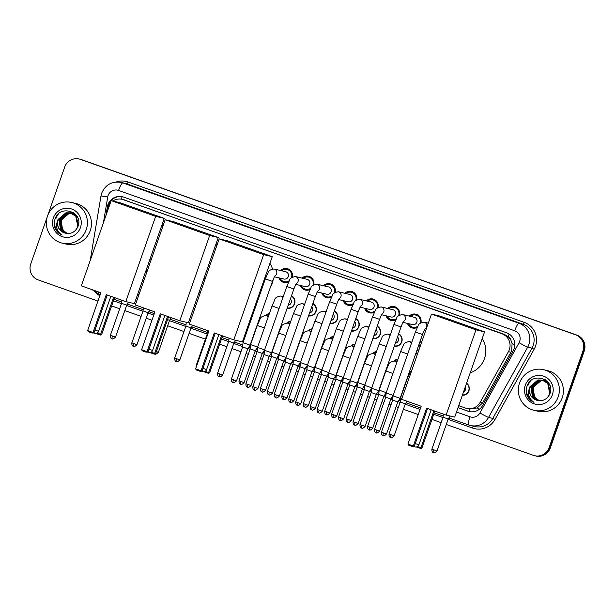 <?xml version="1.0" encoding="UTF-8"?>
<svg xmlns="http://www.w3.org/2000/svg" width="615" height="615" viewBox="0 0 615 615"><rect width="100%" height="100%" fill="white"/><g stroke="black" fill="none" stroke-linecap="round" stroke-linejoin="round"><path stroke-width="0.92" d="M143.756 280.909A6.68 6.565 103.3 0 1 142.211 281.347M251.458 318.608A6.68 6.565 103.3 0 1 250.413 319.054M466.593 383.199A6.68 6.565 103.3 0 1 462.349 395.299M291.495 295.807A6.68 6.565 103.3 0 1 287.128 308.276M312.927 303.403A6.68 6.565 103.3 0 1 308.561 315.872M334.36 310.99A6.68 6.565 103.3 0 1 329.986 323.467M355.785 318.585A6.68 6.565 103.3 0 1 351.419 331.055M377.218 326.181A6.68 6.565 103.3 0 1 372.851 338.65M398.651 333.768A6.68 6.565 103.3 0 1 394.284 346.245M417.524 353.925A6.68 6.565 103.3 0 1 415.717 353.833M286.475 282.577A7.103 6.98 103.3 0 1 285.814 282.054M288.712 281.855A7.103 6.98 103.3 0 1 278.903 277.849M307.907 290.172A7.103 6.98 103.3 0 1 307.246 289.65M310.137 289.45A7.103 6.98 103.3 0 1 300.335 285.437M329.34 297.768A7.103 6.98 103.3 0 1 328.679 297.237M331.57 297.037A7.103 6.98 103.3 0 1 321.76 293.032M350.773 305.355A7.103 6.98 103.3 0 1 350.104 304.832M353.002 304.633A7.103 6.98 103.3 0 1 343.193 300.627M372.198 312.95A7.103 6.98 103.3 0 1 371.537 312.428M374.435 312.228A7.103 6.98 103.3 0 1 364.626 308.215M393.631 320.546A7.103 6.98 103.3 0 1 392.97 320.015M395.868 319.815A7.103 6.98 103.3 0 1 386.059 315.81M415.063 328.133A7.103 6.98 103.3 0 1 414.402 327.611M417.293 327.411A7.103 6.98 103.3 0 1 407.491 323.405M458.721 405.677L465.355 408.029A12.523 12.308 -76.7 0 0 466.616 408.398L469.576 409.075L477.232 407.937L482.637 402.887L510.88 352.234L511.757 350.235L512.087 343.524L510.934 340.272A4.174 4.105 -76.7 0 0 508.213 336.605A12.523 2.291 -70.5 0 1 509.166 334.045M466.616 408.398A12.523 12.308 -76.7 0 0 480.207 402.31L508.451 351.657A12.523 12.308 -76.7 0 0 501.878 333.737L123.561 199.706A12.523 12.308 -76.7 0 0 112.837 200.997M508.213 336.605L508.013 336.528A12.523 12.308 103.3 0 1 510.934 340.272M508.013 336.528L504.123 334.268L122.3 199.337M138.413 292.194L139.651 292.632M246.415 330.463L247.207 330.739M110.254 203.234A12.523 12.308 -76.7 0 0 107.271 209.523L106.564 213.766M394 360.982A6.68 6.565 103.3 0 1 397.936 359.214M372.567 353.387A6.68 6.565 103.3 0 1 376.503 351.619M351.142 345.799A6.68 6.565 103.3 0 1 355.07 344.023M329.709 338.204A6.68 6.565 103.3 0 1 333.645 336.436M308.276 330.609A6.68 6.565 103.3 0 1 312.212 328.841M286.844 323.021A6.68 6.565 103.3 0 1 290.78 321.245M265.411 315.426A6.68 6.565 103.3 0 1 269.347 313.658M253.934 309.007A6.68 6.565 103.3 0 1 254.464 310.022M146.116 270.193A6.68 6.565 103.3 0 1 147.047 271.507M420.083 341.363A6.68 6.565 103.3 0 1 421.552 342.432M409.213 316.087A7.103 6.98 103.3 0 1 420.944 322.614M387.788 308.499A7.103 6.98 103.3 0 1 399.512 315.018M366.356 300.904A7.103 6.98 103.3 0 1 378.079 307.431M344.923 293.309A7.103 6.98 103.3 0 1 356.646 299.836M323.49 285.721A7.103 6.98 103.3 0 1 335.213 292.24M302.065 278.126A7.103 6.98 103.3 0 1 313.788 284.653M280.632 270.531A7.103 6.98 103.3 0 1 292.356 277.058M288.696 269.87A7.103 6.98 103.3 0 1 289.527 269.693M310.129 277.457A7.103 6.98 103.3 0 1 310.952 277.288M331.554 285.053A7.103 6.98 103.3 0 1 332.384 284.876M352.987 292.648A7.103 6.98 103.3 0 1 353.817 292.471M374.42 300.235A7.103 6.98 103.3 0 1 375.25 300.066M395.852 307.831A7.103 6.98 103.3 0 1 396.683 307.654M417.285 315.426A7.103 6.98 103.3 0 1 418.108 315.249M47.87 215.089L64.683 167.08A12.523 12.308 103.3 0 1 79.174 159.008L79.773 159.147A12.523 12.308 103.3 0 1 81.026 159.516L576.186 334.944A12.523 12.308 103.3 0 1 583.65 350.873L549.718 447.774A12.523 12.308 103.3 0 1 535.227 455.853A12.523 12.308 103.3 0 0 549.718 447.774L583.65 350.873A12.523 12.308 103.3 0 0 576.186 334.944L81.026 159.516A12.523 12.308 103.3 0 0 79.773 159.147L80.365 159.293A12.523 12.308 103.3 0 1 81.626 159.662L576.785 335.083A12.523 12.308 103.3 0 1 584.25 351.019L550.317 447.92A12.523 12.308 103.3 0 1 535.826 455.992L534.635 455.707A12.523 12.308 103.3 0 1 533.374 455.338L446.267 424.481M458.021 407.668L467.815 411.143A12.523 12.308 -76.7 0 0 482.667 405.423L513.179 350.704A12.523 12.308 -76.7 0 0 506.606 332.784L123.638 197.1A12.523 12.308 -76.7 0 0 107.348 206.924L105.88 215.711M79.174 159.008A12.523 12.308 103.3 0 1 80.427 159.377L575.586 334.806A12.523 12.308 103.3 0 1 583.051 350.735L549.118 447.635A12.523 12.308 103.3 0 1 534.635 455.707M97.946 301.073L38.215 279.917A12.523 12.308 103.3 0 1 30.75 263.981L47.263 216.826M441.155 422.666L431.953 419.407M418.254 414.556L403.409 409.298M398.289 407.484L396.091 406.707M390.979 404.893L389.034 404.201M383.921 402.387L381.977 401.703M376.864 399.888L374.666 399.112M369.546 397.298L367.601 396.613M362.489 394.799L360.544 394.107M355.432 392.293L353.233 391.517M348.113 389.702L346.176 389.018M341.056 387.204L339.111 386.52M333.999 384.706L331.8 383.929M326.688 382.115L324.743 381.423M319.623 379.609L317.686 378.925M312.566 377.11L310.367 376.334M305.255 374.52L303.31 373.835M298.198 372.021L296.253 371.329M291.133 369.515L288.935 368.739M283.822 366.924L281.878 366.24M276.765 364.426L274.82 363.742M269.708 361.928L267.51 361.151M262.39 359.337L260.445 358.645M255.333 356.831L253.388 356.147M248.275 354.332L246.077 353.556M240.957 351.742L231.955 348.551M226.843 346.737L219.647 344.192M205.41 339.149L189.097 333.368M183.985 331.554L167.664 325.773M151.951 320.207L146.232 318.186M141.119 316.371L124.807 310.59M119.687 308.776L111.646 305.924M56.58 217.087A16.697 16.413 103.3 0 1 58.31 214.089M528.531 384.29A16.697 16.413 103.3 0 1 530.261 381.292M137.714 294.193L138.952 294.631M245.723 332.454L246.515 332.738M107.956 207.04A12.523 12.308 103.3 0 1 122.677 196.808M469.376 411.573A12.523 12.308 103.3 0 1 468.415 411.281L458.044 407.607M246.53 332.669L245.739 332.392M138.975 294.562L137.737 294.124M519.498 383.153A20.872 20.518 103.3 0 1 543.645 369.692A20.872 20.518 103.3 0 1 558.182 396.86A20.872 20.518 103.3 0 1 534.035 410.32A20.872 20.518 103.3 0 1 519.498 383.153M543.645 369.692L547.681 370.645A20.872 20.518 103.3 0 1 562.218 397.813A20.872 20.518 103.3 0 1 538.071 411.274L534.035 410.32M526.894 395.038C528.293 398.451 530.653 400.888 533.989 402.348C528.739 398.635 527.301 393.7 529.669 387.558A10.44 10.255 103.3 0 0 536.834 400.25C542.784 401.595 547.119 399.458 549.856 393.838C555.952 379.278 531.913 371.153 527.17 385.836C525.994 388.888 525.902 391.955 526.894 395.038M552.378 394.807A14.614 14.36 103.3 0 1 534.012 403.794A14.614 14.36 103.3 0 1 525.302 385.213A14.614 14.36 103.3 0 1 543.668 376.219A14.614 14.36 103.3 0 1 552.378 394.807M549.833 385.29L548.688 383.668L543.168 380.308L539.094 380.262L531.114 387.043L532.805 397.244L538.01 400.534M542.691 380.208L538.855 380.208L530.876 386.981L532.567 397.19L537.894 400.503L539.593 400.749M547.611 397.405L549.749 393.723L547.734 383.445L542.222 380.085L537.91 379.978L529.93 386.758L529.669 387.558M543.645 380.431L540.047 380.485L532.067 387.266L533.751 397.467L538.494 400.626M543.16 380.354L539.809 380.431L531.829 387.212L533.52 397.413L538.371 400.603M543.737 380.562L540.992 380.708L533.013 387.488L534.704 397.69L538.978 400.696M543.622 380.516L540.754 380.654L532.774 387.435L534.466 397.636L538.855 400.68M539.424 400.742A10.44 10.255 103.3 0 1 533.144 392.493L535.419 397.859L539.34 400.734M550.433 391.87L547.973 383.499L542.222 380.085M542.338 380.108L538.148 380.039L530.168 386.812C528.539 393.331 530.768 397.813 536.834 400.25M549.387 384.306L543.168 380.308M548.096 382.307L543.399 380.408M548.342 382.63L544.121 380.531M547.465 381.577L544.344 380.631M544.59 380.654L543.86 380.577M547.581 381.707L545.067 380.754M533.144 392.493L533.466 387.565L536.511 382.714M537.817 381.677L540.147 380.47M540.585 380.316L545.397 379.839M526.263 392.047L529.169 398.766L533.989 402.348M47.547 215.95A20.872 20.518 103.3 0 1 71.694 202.489A20.872 20.518 103.3 0 1 86.238 229.656A20.872 20.518 103.3 0 1 62.092 243.117A20.872 20.518 103.3 0 1 47.547 215.95M71.694 202.489L75.73 203.442A20.872 20.518 103.3 0 1 90.267 230.61A20.872 20.518 103.3 0 1 66.128 244.07L62.092 243.117M54.95 227.834C56.342 231.248 58.702 233.685 62.038 235.145C56.788 231.432 55.35 226.497 57.725 220.355A10.44 10.255 103.3 0 0 64.883 233.047C70.833 234.392 75.176 232.255 77.913 226.635C84.001 212.075 59.963 203.949 55.227 218.632C54.043 221.684 53.951 224.752 54.95 227.834M80.434 227.596A14.614 14.36 103.3 0 1 62.061 236.591A14.614 14.36 103.3 0 1 53.351 218.002A14.614 14.36 103.3 0 1 71.724 209.015A14.614 14.36 103.3 0 1 80.434 227.596M77.882 218.087L76.737 216.465L71.225 213.105L67.15 213.059L59.163 219.839L60.854 230.041L66.066 233.331M70.748 212.998L66.912 213.005L58.932 219.778L60.616 229.987L65.943 233.3L67.65 233.546M75.66 230.202L77.798 226.52L75.791 216.242L70.271 212.875L65.959 212.775L57.979 219.555L57.725 220.355M71.694 213.228L68.096 213.282L60.116 220.062L61.808 230.264L66.543 233.423M71.209 213.144L67.858 213.228L59.878 220.001L61.569 230.21L66.42 233.4M71.786 213.359L69.041 213.505L61.062 220.285L62.753 230.487L67.027 233.492M71.671 213.313L68.811 213.451L60.824 220.232L62.515 230.433L66.904 233.477M67.473 233.539A10.44 10.255 103.3 0 1 61.193 225.29L63.468 230.656L67.396 233.531M78.482 224.66L76.029 216.296L70.271 212.875M70.394 212.905L66.197 212.836L58.217 219.609C56.595 226.128 58.817 230.61 64.883 233.047M77.436 217.103L71.225 213.105M76.145 215.104L71.448 213.205M76.398 215.419L72.17 213.328M75.514 214.374L72.401 213.428M72.639 213.451L71.909 213.374M75.63 214.497L73.124 213.551M61.193 225.29L61.515 220.362L64.567 215.511M65.874 214.474L68.196 213.267M69.572 212.852L73.446 212.629M54.32 224.844L57.226 231.563L62.038 235.145M482.221 338.558A22.963 22.57 103.3 0 1 484.474 358.614A22.963 22.57 103.3 0 1 470.221 372.821M421.167 406.246L407.922 444.061L413.341 445.975L426.579 408.16L446.113 415.087L475.972 329.84L431.484 314.081L401.633 399.327L421.167 406.246M407.922 444.061L408.568 445.16L412.442 446.528L413.341 445.975L414.341 446.213L427.548 408.506M431.484 314.081L440.079 316.11L484.559 331.877L454.708 417.116L446.113 415.087M484.559 331.877L475.972 329.84M412.442 446.528L414.341 446.213M434.859 411.097L421.936 448.012L420.737 448.489L416.232 446.974M433.898 410.751L420.929 447.774L421.936 448.012M417.462 446.544L420.929 447.774L420.03 448.32M269.924 263.343A22.963 22.57 103.3 0 1 272.483 268.909M273.183 279.471A22.963 22.57 103.3 0 1 272.176 283.4A22.963 22.57 103.3 0 1 270.369 287.343M258.946 297.23A22.963 22.57 103.3 0 1 257.923 297.606M208.869 331.031L195.624 368.846L201.036 370.768L214.281 332.946L233.815 339.872L263.666 254.625L219.178 238.866L189.328 324.113L208.869 331.031M195.624 368.846L196.27 369.946L200.136 371.314L201.036 370.768L202.043 370.999L215.25 333.292M219.178 238.866L227.773 240.896L272.261 256.663L242.41 341.902L233.815 339.872M272.261 256.663L263.666 254.625M200.136 371.314L202.043 370.999M222.561 335.882L209.63 372.798L208.431 373.274L203.934 371.76M221.592 335.536L208.631 372.559L209.63 372.798M205.156 371.329L208.631 372.559L207.732 373.105M215.919 244.209A22.963 22.57 103.3 0 1 216.788 245.7M205.525 277.857A22.963 22.57 103.3 0 1 203.919 278.472M154.865 311.897L141.619 349.712L147.039 351.634L160.277 313.819L179.811 320.738L209.669 235.499L165.181 219.732L135.331 304.979L154.865 311.897M141.619 349.712L142.265 350.811L146.139 352.18L147.039 351.634L148.038 351.872L161.245 314.157M165.181 219.732L173.776 221.769L218.256 237.528L188.405 322.767L179.811 320.738M218.256 237.528L209.669 235.499M146.139 352.18L148.038 351.872M168.556 316.748L155.633 353.663L154.434 354.14L149.929 352.633M167.595 316.41L154.626 353.425L155.633 353.663M151.159 352.195L154.626 353.425L153.727 353.979M161.914 225.075A22.963 22.57 103.3 0 1 162.783 226.566M151.521 258.723A22.963 22.57 103.3 0 1 149.914 259.338M100.86 292.763L87.614 330.578L93.034 332.5L106.272 294.685L125.814 301.604L155.664 216.365L111.177 200.605L81.326 285.844L100.86 292.763M87.614 330.578L88.268 331.677L92.135 333.046L93.034 332.5L94.034 332.738L107.241 295.023M111.177 200.605L119.771 202.635L164.259 218.394L134.408 303.641L125.814 301.604M164.259 218.394L155.664 216.365M92.135 333.046L94.034 332.738M114.551 297.614L101.629 334.529L100.429 335.014L95.925 333.499M113.591 297.276L100.622 334.291L101.629 334.529M97.155 333.061L100.622 334.291L99.722 334.844M397.736 401.887L400.134 398.32L393.046 395.837L415.379 332.062L418.1 325.889C418.238 324.067 420.222 322.814 424.043 322.122A3.759 3.69 -76.7 0 1 424.973 329.04M386.543 433.975C382.745 437.765 382.968 434.705 383.076 435.635A2.714 0.5 -70.5 0 1 383.076 435.635A2.714 0.5 -70.5 0 1 383.499 432.968L386.543 433.975L397.774 401.91L392.647 400.119L393.046 395.837M420.045 323.282A6.265 6.158 -76.7 0 0 410.343 316.356M403.01 322.345L412.511 324.589A3.759 3.69 -76.7 0 0 416.855 322.168A3.759 3.69 -76.7 0 0 414.241 317.279L402.61 314.526A3.759 3.69 -76.7 0 1 403.54 321.453M376.303 394.3L378.702 390.725L371.614 388.242L393.946 324.466L396.667 318.293C396.813 316.471 398.789 315.218 402.61 314.526M365.11 426.387C361.312 430.169 361.543 427.11 361.643 428.048A2.714 0.5 -70.5 0 1 361.643 428.048A2.714 0.5 -70.5 0 1 362.066 425.372L365.11 426.387L376.342 394.323L371.222 392.524L371.614 388.242M408.614 323.667A6.265 6.158 -76.7 0 0 417.962 326.127M398.612 315.687A6.265 6.158 -76.7 0 0 388.911 308.761M381.577 314.749L391.079 316.994A3.759 3.69 -76.7 0 0 395.422 314.572A3.759 3.69 -76.7 0 0 392.808 309.683L381.177 306.939A3.759 3.69 -76.7 0 1 382.115 313.858M343.677 418.792C339.88 422.574 340.11 419.515 340.21 420.452A2.714 0.5 -70.5 0 1 340.21 420.452A2.714 0.5 -70.5 0 1 340.633 417.777L343.677 418.792L354.863 386.72L357.277 383.13L350.181 380.647L372.513 316.871L375.235 310.698C375.381 308.884 377.364 307.623 381.177 306.939M354.863 386.72L349.789 384.936L350.181 380.647M387.181 316.079A6.265 6.158 -76.7 0 0 396.537 318.532M377.18 308.092A6.265 6.158 -76.7 0 0 367.478 301.173M360.152 307.162L369.646 309.407A3.759 3.69 -76.7 0 0 373.997 306.985A3.759 3.69 -76.7 0 0 371.375 302.096L359.752 299.344A3.759 3.69 -76.7 0 1 360.682 306.262M322.252 411.197C318.455 414.987 318.678 411.927 318.785 412.857A2.714 0.5 -70.5 0 1 318.785 412.857A2.714 0.5 -70.5 0 1 319.2 410.19L322.252 411.197L333.43 379.124L335.844 375.542L328.748 373.059L351.088 309.284L353.802 303.11C353.948 301.289 355.931 300.035 359.752 299.344M333.43 379.124L328.356 377.341L328.748 373.059M365.756 308.484A6.265 6.158 -76.7 0 0 375.104 310.936M355.754 300.504A6.265 6.158 -76.7 0 0 355.778 300.42A6.265 6.158 -76.7 0 0 346.053 293.578M338.719 299.567L348.213 301.811A3.759 3.69 -76.7 0 0 352.564 299.39A3.759 3.69 -76.7 0 0 349.943 294.5L338.319 291.748A3.759 3.69 -76.7 0 1 339.249 298.675M300.82 403.609C297.022 407.391 297.245 404.332 297.353 405.27A2.714 0.5 -70.5 0 1 297.353 405.27A2.714 0.5 -70.5 0 1 297.775 402.594L300.82 403.609L311.997 371.537L314.411 367.947L307.323 365.464L329.655 301.688L332.377 295.515C332.515 293.693 334.499 292.44 338.319 291.748M311.997 371.537L306.923 369.746L307.323 365.464M344.323 300.889A6.265 6.158 -76.7 0 0 353.671 303.349M334.322 292.909A6.265 6.158 -76.7 0 0 324.62 285.983M317.286 291.971L326.788 294.216A3.759 3.69 -76.7 0 0 331.131 291.794A3.759 3.69 -76.7 0 0 328.518 286.905L316.886 284.161A3.759 3.69 -76.7 0 1 317.817 291.079M275.927 397.674A2.714 0.5 -70.5 0 1 275.92 397.674A2.714 0.5 -70.5 0 1 276.343 394.999L279.387 396.014L290.572 363.942L292.978 360.352L285.89 357.868L308.223 294.093L310.944 287.92C311.082 286.106 313.066 284.845 316.886 284.161M290.572 363.942L285.491 362.158L285.89 357.868M322.89 293.301A6.265 6.158 -76.7 0 0 332.238 295.754M312.889 285.314A6.265 6.158 -76.7 0 0 303.187 278.395M295.853 284.384L305.355 286.628A3.759 3.69 -76.7 0 0 309.699 284.207A3.759 3.69 -76.7 0 0 307.085 279.318L295.454 276.565A3.759 3.69 -76.7 0 1 296.384 283.484M269.147 356.331L271.546 352.764L264.458 350.281L286.79 286.505L289.511 280.332C289.657 278.51 291.633 277.257 295.454 276.565M254.502 390.087A2.714 0.5 -70.5 0 1 254.487 390.079A2.714 0.5 -70.5 0 1 254.91 387.412L257.954 388.419L269.186 356.354L264.066 354.563L264.458 350.281M301.458 285.706A6.265 6.158 -76.7 0 0 310.806 288.158M291.456 277.726A6.265 6.158 -76.7 0 0 281.755 270.8M274.428 276.788L283.922 279.033A3.759 3.69 -76.7 0 0 288.266 276.612A3.759 3.69 -76.7 0 0 285.652 271.722L274.021 268.97A3.759 3.69 -76.7 0 1 274.959 275.897M247.722 348.743L250.121 345.169L243.025 342.686L265.357 278.91L268.079 272.737C268.225 270.915 270.208 269.662 274.021 268.97M233.07 382.492A2.714 0.5 -70.5 0 1 233.062 382.492A2.714 0.5 -70.5 0 1 233.477 379.816L236.529 380.823L247.753 348.767L242.633 346.968L243.025 342.686M280.025 278.111A6.265 6.158 -76.7 0 0 289.381 280.571M421.429 342.786A6.265 6.158 -76.7 0 0 419.953 341.725M419.953 347.014A3.759 3.69 -76.7 0 0 418.969 344.538M393.193 395.422L386.128 392.939L400.626 351.534L403.34 345.361C403.486 343.539 405.47 342.286 409.29 341.594A3.759 3.69 -76.7 0 1 411.497 343.147M390.817 398.989L385.728 397.221L386.128 392.939M417.554 353.848L415.848 353.44A6.265 6.158 -76.7 0 0 417.662 353.548M416.77 350.819A3.759 3.69 -76.7 0 0 419.076 349.505M396.352 346.307L394.423 345.853A6.265 6.158 -76.7 0 0 398.528 334.13M395.337 343.224A3.759 3.69 -76.7 0 0 397.536 336.943M371.76 387.827L364.695 385.344L379.194 343.946L381.915 337.766C382.053 335.951 384.037 334.691 387.857 334.007A3.759 3.69 -76.7 0 1 390.064 335.552M369.384 391.401L364.303 389.626L364.695 385.344M374.919 338.711L372.99 338.258A6.265 6.158 -76.7 0 0 377.095 326.542M373.912 335.629A3.759 3.69 -76.7 0 0 376.111 329.348M350.327 380.231L343.262 377.748L357.761 336.351L360.482 330.178C360.628 328.356 362.604 327.103 366.425 326.411A3.759 3.69 -76.7 0 1 368.631 327.956M347.952 383.806L342.87 382.038L343.262 377.748M353.494 331.124L351.557 330.662A6.265 6.158 -76.7 0 0 355.662 318.947M352.48 328.041A3.759 3.69 -76.7 0 0 354.678 321.76M328.894 372.644L321.829 370.161L336.328 328.756L339.05 322.583C339.196 320.761 341.171 319.508 344.992 318.816A3.759 3.69 -76.7 0 1 347.206 320.369M326.527 376.211L321.437 374.443L321.829 370.161M332.062 323.528L330.124 323.075A6.265 6.158 -76.7 0 0 334.229 311.351M331.047 320.446A3.759 3.69 -76.7 0 0 333.245 314.165M307.469 365.049L300.397 362.566L314.895 321.168L317.617 314.988C317.763 313.173 319.746 311.913 323.559 311.228A3.759 3.69 -76.7 0 1 325.773 312.774M305.094 368.623L300.005 366.848L300.397 362.566M310.629 315.933L308.699 315.48A6.265 6.158 -76.7 0 0 312.797 303.764M309.614 312.851A3.759 3.69 -76.7 0 0 311.813 306.57M286.036 357.453L278.972 354.97L293.47 313.573L296.192 307.4C296.33 305.578 298.313 304.325 302.134 303.633A3.759 3.69 -76.7 0 1 304.34 305.178M283.661 361.028L278.572 359.252L267.348 391.317C267.202 395.729 269.67 394.423 269.001 394.776A2.714 0.5 -70.5 0 1 269.424 392.101L267.348 391.317M289.196 308.346L287.267 307.884A6.265 6.158 -76.7 0 0 291.372 296.169M288.181 305.263A3.759 3.69 -76.7 0 0 290.38 298.982M264.604 349.866L257.539 347.383L272.038 305.978L274.759 299.805C274.897 297.983 276.881 296.73 280.701 296.038A3.759 3.69 -76.7 0 1 282.908 297.591M262.228 353.433L257.147 351.665L257.539 347.383M462.488 394.915A6.265 6.158 -76.7 0 0 466.47 383.545M463.556 391.847A3.759 3.69 -76.7 0 0 465.324 386.804M448.151 418.992L443.061 417.216L443.354 414.103M401.987 398.297L400.596 397.751L407.299 378.602L410.021 372.429L411.958 369.83M405.285 403.801L400.204 402.033L400.596 397.751M397.767 359.706A6.265 6.158 -76.7 0 0 394.676 361.105A3.759 3.69 -76.7 0 0 394.53 361.074L397.075 361.674M386.228 392.639L379.163 390.156L385.866 371.014L388.588 364.841C388.734 363.019 390.717 361.766 394.53 361.074M383.852 396.214L378.771 394.438L379.163 390.156M376.334 352.111A6.265 6.158 -76.7 0 0 373.243 353.51M364.795 385.044L357.73 382.561L364.434 363.419L367.155 357.246C367.301 355.424 369.284 354.171 373.105 353.479A3.759 3.69 -76.7 0 1 375.311 355.024M362.427 388.618L357.338 386.843L357.73 382.561M354.901 344.515A6.265 6.158 -76.7 0 0 351.811 345.922A3.759 3.69 -76.7 0 0 351.672 345.884L354.209 346.483M343.37 377.456L336.305 374.973L343.009 355.824L345.73 349.651C345.868 347.829 347.852 346.576 351.672 345.884M340.994 381.023L335.905 379.255L336.305 374.973M333.468 336.928A6.265 6.158 -76.7 0 0 330.378 338.327M321.937 369.861L314.872 367.378L321.576 348.236L324.297 342.063C324.436 340.241 326.419 338.988 330.24 338.296A3.759 3.69 -76.7 0 1 332.446 339.841M319.562 373.436L314.48 371.66L314.872 367.378M312.036 329.332A6.265 6.158 -76.7 0 0 308.945 330.732M300.504 362.266L293.44 359.783L300.143 340.641L302.864 334.468C303.011 332.646 304.986 331.393 308.807 330.701A3.759 3.69 -76.7 0 1 311.021 332.246M298.129 365.84L293.048 364.065L293.44 359.783M290.611 321.737A6.265 6.158 -76.7 0 0 287.52 323.144M279.072 354.678L272.007 352.195L278.71 333.046L281.432 326.873C281.578 325.051 283.561 323.798 287.374 323.106A3.759 3.69 -76.7 0 1 289.588 324.659M276.704 358.245L271.615 356.477L272.007 352.195M269.178 314.15A6.265 6.158 -76.7 0 0 266.087 315.549M257.639 347.083L250.574 344.6L257.285 325.458L259.999 319.277C260.145 317.463 262.128 316.21 265.949 315.518A3.759 3.69 -76.7 0 1 268.155 317.063M255.271 350.658L250.182 348.882L250.574 344.6M254.326 310.429A6.265 6.158 -76.7 0 0 253.803 309.376M233.838 343.062L228.749 341.287L229.041 338.181M250.551 318.655A6.265 6.158 -76.7 0 0 251.612 318.17M207.855 333.922L207.324 333.699L207.609 330.586M189.689 323.09L188.451 322.652M190.973 327.88L185.891 326.104L186.245 322.26M169.548 320.284L167.541 319.646M148.115 312.689L143.026 310.921L143.318 307.808M146.916 271.892A6.265 6.158 -76.7 0 0 145.993 270.546M126.682 305.101L121.593 303.326L121.885 300.212M142.349 280.963A6.265 6.158 -76.7 0 0 143.902 280.494M510.88 352.234L508.451 351.657M110.085 201.843L110.708 201.935M468.83 411.42A12.523 2.291 -70.5 0 1 469.576 409.075M477.232 407.937A12.523 0.638 29.1 0 0 479.477 409.175M512.087 343.524A12.523 0.638 29.1 0 0 514.778 345.007M121.27 199.137A12.523 2.291 -70.5 0 1 122.185 196.715M504.123 334.268L501.878 333.737M482.637 402.887L480.207 402.31M125.806 200.236L123.561 199.706M81.626 159.662L80.427 159.377M576.785 335.083L575.586 334.806M584.25 351.019L583.051 350.735M550.317 447.92L549.118 447.635M456.499 412.004L470.014 416.786A8.349 8.21 -76.7 0 0 479.915 412.98L519.083 342.724A8.349 8.21 -76.7 0 0 514.701 330.778L118.572 190.442A8.349 8.21 -76.7 0 0 107.717 196.985L103.42 222.745M118.572 190.442A8.349 1.53 109.5 0 1 122.831 182.916L518.952 323.259A16.697 16.413 103.3 0 1 527.716 347.144L531.975 348.151A16.697 16.413 -76.7 0 0 523.211 324.266L127.09 183.923A16.697 16.413 -76.7 0 0 125.414 183.431L121.155 182.424A16.697 16.413 103.3 0 1 122.831 182.916L127.09 183.923L128.151 182.04L524.28 322.383L523.211 324.266L518.952 323.259A8.349 1.53 109.5 0 0 514.701 330.778M121.155 182.424C111.961 181.041 105.472 184.623 101.69 193.172L100.975 195.962L107.717 196.985M524.28 322.383A18.788 18.465 103.3 0 1 534.135 349.259L494.967 419.515A18.788 18.465 103.3 0 1 472.697 428.086L448.066 419.361M442.946 417.547L433.744 414.287M420.045 409.436L405.2 404.17M400.088 402.364L397.966 401.61M392.685 399.742L390.825 399.081M385.713 397.267L383.768 396.583M378.656 394.769L376.541 394.023M371.252 392.147L369.4 391.486M364.28 389.679L362.335 388.988M357.223 387.173L355.109 386.428M349.82 384.552L347.967 383.898M342.847 382.084L340.91 381.392M335.79 379.586L333.676 378.832M328.395 376.964L326.534 376.303M321.422 374.489L319.477 373.805M314.357 371.99L312.243 371.245M306.962 369.369L305.101 368.708M299.989 366.901L298.044 366.209M292.932 364.395L290.81 363.65M285.529 361.774L283.676 361.12M278.557 359.306L276.612 358.614M271.499 356.808L269.385 356.054M264.096 354.186L262.244 353.525M257.124 351.711L255.187 351.027M250.067 349.212L247.953 348.467M242.664 346.591L233.754 343.431M228.634 341.617L221.446 339.073M207.209 334.03L190.888 328.249M185.776 326.434L169.456 320.653M153.742 315.088L148.031 313.058M142.911 311.252L126.598 305.471M121.478 303.656L113.437 300.804M99.822 295.73A18.788 18.465 103.3 0 1 95.456 292.402M116.012 182.04A18.788 18.465 103.3 0 1 128.151 182.04M519.083 342.724A8.349 0.423 29.1 0 0 527.716 347.144L488.548 417.401L492.807 418.408L531.975 348.151L534.135 349.259M479.915 412.98A8.349 0.423 29.1 0 0 488.548 417.401A16.697 16.413 103.3 0 1 468.753 425.019A8.349 1.53 109.5 0 1 468.722 425.011L448.865 417.977L468.722 425.011L474.688 426.518A16.697 16.413 -76.7 0 0 492.807 418.408L494.967 419.515M443.177 415.963L434.259 412.803L443.177 415.963M420.568 407.953L406 402.787L420.568 407.953M400.319 400.772L398.858 400.257L400.319 400.78M392.831 398.128L391.701 397.721L392.831 398.128M385.874 395.66L384.575 395.199L385.874 395.66M378.886 393.185L377.425 392.67L378.886 393.185M371.406 390.533L370.268 390.133L371.399 390.533M364.441 388.065L363.142 387.604L364.441 388.065M357.453 385.59L356 385.075L357.453 385.59M349.973 382.937L348.836 382.538L349.973 382.937M343.009 380.47L341.709 380.009M336.021 377.994L334.568 377.479L336.021 378.002M328.541 375.35L327.411 374.942L328.541 375.35M321.584 372.882L320.277 372.421L321.584 372.882M314.596 370.407L313.135 369.892L314.596 370.407M307.108 367.755L305.978 367.355L307.108 367.755M300.151 365.287L298.852 364.826L300.151 365.287M293.163 362.812L291.702 362.296L293.163 362.812M285.675 360.159L284.545 359.76L285.675 360.159M278.718 357.692L277.419 357.23L278.718 357.699M271.73 355.216L270.269 354.701L271.73 355.224M264.25 352.572L263.112 352.164L264.25 352.572M257.285 350.104L255.986 349.643L257.285 350.104M250.297 347.629L248.844 347.114L250.297 347.629M242.817 344.977L234.553 342.048L242.817 344.977M228.865 340.034L221.961 337.589L228.865 340.034M207.439 332.438L191.696 326.865L207.439 332.446M186.007 324.851L170.263 319.27L186.007 324.851M154.265 313.604L148.83 311.674L154.265 313.604M143.141 309.66L127.397 304.087L143.141 309.668M121.709 302.073L113.96 299.321L121.709 302.073M100.26 294.47L98.546 293.862A8.349 1.53 109.5 0 1 98.515 293.855L100.26 294.47M136.199 298.521L137.437 298.959M244.201 336.789L244.993 337.066M473.089 426.141L472.697 428.086M98.223 291.833A8.349 1.53 109.5 0 0 98.515 293.855L92.05 289.642M470.014 416.786A8.349 1.53 109.5 0 0 468.722 425.011M468.415 411.281L467.815 411.143M107.94 207.063L107.348 206.924M527.924 385.605A16.697 16.413 103.3 0 1 529.976 381.569M55.98 218.402A16.697 16.413 103.3 0 1 58.033 214.366M415.263 443.569L418.907 444.776A3.336 3.336 0 0 1 413.849 446.413M202.965 368.354L206.609 369.561A3.336 3.336 0 0 1 201.551 371.199M148.961 349.22L152.605 350.427A3.336 3.336 0 0 1 147.546 352.064M94.964 330.094L98.6 331.293A3.336 3.336 0 0 1 93.542 332.93M425.18 328.764C424.927 329.494 425.157 327.695 422.467 334.545L415.379 332.062M383.499 432.968L381.423 432.184L392.647 400.119M403.748 321.168C403.494 321.899 403.724 320.1 401.041 326.949L393.946 324.466M362.066 425.372L359.99 424.588L371.222 392.524M382.315 313.581C382.061 314.303 382.292 312.512 379.609 319.362L372.513 316.871M340.633 417.777L338.558 417.001L349.789 384.936M360.882 305.986C360.628 306.716 360.859 304.917 358.176 311.767L351.088 309.284M319.2 410.19L317.125 409.405L328.356 377.341M339.457 298.39C339.196 299.121 339.426 297.322 336.743 304.171L329.655 301.688M297.775 402.594L295.7 401.81L306.923 369.746M318.024 290.803C317.771 291.525 318.001 289.734 315.311 296.584L308.223 294.093M276.343 394.999L274.267 394.223L285.491 362.158M296.591 283.207C296.338 283.938 296.568 282.139 293.885 288.989L286.79 286.505M254.91 387.412L252.834 386.627L264.066 354.563M275.159 275.612C274.905 276.343 275.136 274.544 272.453 281.393L265.357 278.91M233.477 379.816L231.401 379.032L242.633 346.968M374.504 429.285C374.358 433.69 376.826 432.383 376.157 432.737A2.714 0.5 -70.5 0 1 376.157 432.737C376.049 431.807 375.827 434.866 379.624 431.077L374.504 429.285L385.728 397.221M376.157 432.737A2.714 0.5 -70.5 0 1 376.58 430.07M407.691 354.017L400.626 351.534M353.072 421.69C352.925 426.095 355.393 424.788 354.724 425.142A2.714 0.5 -70.5 0 1 354.724 425.142C354.624 424.212 354.394 427.271 358.191 423.481L353.072 421.69L364.303 389.626M354.724 425.142A2.714 0.5 -70.5 0 1 355.147 422.474M386.258 346.43L379.194 343.946M331.639 414.095C331.493 418.507 333.968 417.201 333.292 417.554A2.714 0.5 -70.5 0 1 333.292 417.554C333.192 416.616 332.961 419.676 336.759 415.894L331.639 414.095L342.87 382.03M333.292 417.554A2.714 0.5 -70.5 0 1 333.714 414.879M364.826 338.834L357.761 336.351M310.206 406.507C310.068 410.912 312.535 409.605 311.867 409.959A2.714 0.5 -70.5 0 1 311.867 409.959C311.759 409.029 311.536 412.088 315.334 408.299L310.206 406.507L321.437 374.443M311.867 409.959A2.714 0.5 -70.5 0 1 312.282 407.284M343.393 331.239L336.328 328.756M288.781 398.912C288.635 403.317 291.103 402.01 290.434 402.364A2.714 0.5 -70.5 0 1 290.434 402.364C290.326 401.434 290.103 404.493 293.901 400.703L288.781 398.912L300.005 366.848M290.434 402.364A2.714 0.5 -70.5 0 1 290.849 399.696M321.96 323.651L314.895 321.168M269.009 394.776A2.714 0.5 -70.5 0 1 269.001 394.776C268.893 393.838 268.67 396.898 272.468 393.116L269.424 392.101M300.535 316.056L293.47 313.573M245.915 383.729C245.769 388.134 248.237 386.827 247.568 387.181A2.714 0.5 -70.5 0 1 247.568 387.181C247.468 386.251 247.238 389.31 251.035 385.52L245.915 383.729L257.147 351.665M247.568 387.181A2.714 0.5 -70.5 0 1 247.991 384.506M279.102 308.461L272.038 305.978M431.876 449.165C431.73 453.57 434.198 452.263 433.529 452.617A2.714 0.5 -70.5 0 1 433.529 452.617C433.429 451.679 433.198 454.746 436.996 450.956L431.876 449.165L443.061 417.216M433.529 452.617A2.714 0.5 -70.5 0 1 433.952 449.942M389.011 433.975C388.872 438.387 391.34 437.08 390.671 437.434A2.714 0.5 -70.5 0 1 390.671 437.434C390.563 436.496 390.341 439.556 394.138 435.774L389.011 433.975L400.204 402.033M390.671 437.434A2.714 0.5 -70.5 0 1 391.086 434.759M408.691 379.155L407.299 378.602M367.586 426.387C367.439 430.792 369.907 429.485 369.238 429.839A2.714 0.5 -70.5 0 1 369.238 429.839C369.131 428.901 368.908 431.968 372.705 428.178L367.586 426.387L378.771 394.438M369.238 429.839A2.714 0.5 -70.5 0 1 369.661 427.164M396.744 362.619A3.759 3.69 -76.7 0 0 394.692 361.113M392.931 373.497L385.866 371.014M346.153 418.792C346.007 423.197 348.474 421.89 347.806 422.244A2.714 0.5 -70.5 0 1 347.806 422.244C347.706 421.313 347.475 424.373 351.273 420.583L346.153 418.792L357.338 386.843M347.806 422.244A2.714 0.5 -70.5 0 1 348.228 419.576M371.506 365.902L364.434 363.419M324.72 411.197C324.574 415.609 327.042 414.295 326.373 414.656A2.714 0.5 -70.5 0 1 326.373 414.656C326.273 413.718 326.042 416.778 329.84 412.996L324.72 411.197L335.905 379.255M326.373 414.656A2.714 0.5 -70.5 0 1 326.796 411.981M353.879 347.437A3.759 3.69 -76.7 0 0 351.826 345.93M350.073 358.307L343.009 355.824M303.287 403.609C303.149 408.014 305.617 406.707 304.948 407.061A2.714 0.5 -70.5 0 1 304.948 407.061C304.84 406.123 304.61 409.19 308.415 405.4L303.287 403.609L314.48 371.66M304.948 407.061A2.714 0.5 -70.5 0 1 305.363 404.386M328.641 350.719L321.576 348.236M281.855 396.014C281.716 400.419 284.184 399.112 283.515 399.466A2.714 0.5 -70.5 0 1 283.515 399.466C283.407 398.535 283.184 401.595 286.982 397.805L281.855 396.014L293.048 364.065M283.515 399.466A2.714 0.5 -70.5 0 1 283.93 396.798M307.208 343.124L300.143 340.641M262.09 391.878A2.714 0.5 -70.5 0 1 262.082 391.878C261.975 390.94 261.752 394 265.549 390.218L260.429 388.419L271.615 356.477M260.429 388.419C260.283 392.831 262.751 391.517 262.082 391.878A2.714 0.5 -70.5 0 1 262.505 389.203M285.775 335.529L278.71 333.046M238.997 380.831C238.851 385.236 241.318 383.929 240.65 384.283A2.714 0.5 -70.5 0 1 240.65 384.283C240.55 383.345 240.319 386.412 244.117 382.622L238.997 380.831L250.182 348.882M240.65 384.283A2.714 0.5 -70.5 0 1 241.072 381.608M264.35 327.941L257.285 325.458M219.232 376.695A2.714 0.5 -70.5 0 1 219.217 376.688C219.117 375.757 218.886 378.817 222.684 375.027L217.564 373.236L228.749 341.287M217.564 373.236C217.418 377.641 219.893 376.334 219.217 376.688A2.714 0.5 -70.5 0 1 219.64 374.02M196.669 365.864L196.131 365.641L207.324 333.699M174.706 358.053C174.56 362.458 177.028 361.151 176.359 361.505A2.714 0.5 -70.5 0 1 176.359 361.505C176.251 360.567 176.028 363.634 179.826 359.844L174.706 358.053L185.891 326.104M176.359 361.505A2.714 0.5 -70.5 0 1 176.774 358.829M196.393 303.948L195.155 303.51M154.926 353.909C154.819 352.979 154.596 356.039 158.393 352.249L156.356 351.596M131.841 342.863C131.695 347.275 134.162 345.961 133.493 346.322A2.714 0.5 -70.5 0 1 133.493 346.322C133.394 345.384 133.163 348.444 136.96 344.661L131.841 342.863L143.026 310.921M133.493 346.322A2.714 0.5 -70.5 0 1 133.916 343.647M112.076 338.727A2.714 0.5 -70.5 0 1 112.061 338.727C111.961 337.789 111.73 340.856 115.528 337.066L110.408 335.275L121.593 303.326M110.408 335.275C110.262 339.68 112.737 338.373 112.061 338.727A2.714 0.5 -70.5 0 1 112.484 336.051M341.709 380.016L343.009 380.477M100.975 195.962L90.221 260.429M431.161 409.782L418.907 444.776M218.863 334.568L206.609 369.561M164.858 315.441L152.605 350.427M110.854 296.307L98.6 331.293M428.309 323.129L424.043 322.122M425.818 330.263L424.442 329.94M422.467 334.545L400.134 398.32M381.423 432.184C381.277 436.589 383.745 435.282 383.076 435.635M415.709 315.049L418.777 315.779M412.826 327.242L415.894 327.964M401.041 326.949L378.702 390.725M359.99 424.588C359.844 428.993 362.312 427.686 361.643 428.048M394.284 307.462L397.344 308.184M391.401 319.646L394.461 320.369M379.609 319.362L357.277 383.13M338.558 417.001C338.411 421.406 340.887 420.099 340.21 420.452M372.851 299.866L375.911 300.589M369.969 312.051L373.028 312.781M358.176 311.767L335.844 375.542M317.125 409.405C316.986 413.81 319.454 412.504 318.785 412.857M351.419 292.271L354.478 293.001M348.536 304.463L351.596 305.186M336.743 304.171L314.411 367.947M295.7 401.81C295.554 406.215 298.021 404.908 297.353 405.27M279.387 396.014C275.589 399.796 275.82 396.737 275.92 397.674C276.589 397.321 274.121 398.628 274.267 394.223M329.986 284.684L333.053 285.406M327.103 296.868L330.17 297.591M315.311 296.584L292.978 360.352M257.954 388.419C254.156 392.209 254.387 389.149 254.487 390.079C255.156 389.726 252.688 391.032 252.834 386.627M308.553 277.088L311.621 277.811M305.678 289.273L308.738 290.003M293.885 288.989L271.553 352.764M236.529 380.823C232.724 384.613 232.954 381.554 233.062 382.492C233.731 382.13 231.263 383.437 231.401 379.032M287.128 269.493L290.188 270.223M284.245 281.685L287.305 282.408M272.453 281.393L250.121 345.169M420.014 341.556L420.668 341.709M411.827 342.194L409.29 341.594M379.624 431.077L390.856 399.012L393.162 395.507M398.582 333.968L399.235 334.122M390.394 334.606L387.857 334.007M358.191 423.481L369.423 391.417L371.729 387.911M377.149 326.373L377.802 326.527M368.969 327.011L366.425 326.411M336.759 415.894L347.99 383.829L350.296 380.324M355.716 318.778L356.369 318.931M347.536 319.416L344.992 318.816M315.334 408.299L326.557 376.234L328.864 372.728M334.291 311.19L334.944 311.344M326.104 311.828L323.559 311.228M293.901 400.703L305.125 368.639L307.431 365.133M312.858 303.595L313.512 303.749M304.671 304.233L302.134 303.633M272.468 393.116L283.7 361.051L286.006 357.546M278.572 359.26L278.972 354.97M291.425 296L292.079 296.153M283.238 296.638L280.701 296.038M251.035 385.52L262.267 353.456L264.573 349.95M436.996 450.956L448.181 419.007L450.142 416.04M462.457 394.999L463.526 395.253M394.138 435.774L405.323 403.824L407.03 401.234M372.705 428.178L383.891 396.229L386.197 392.724M375.642 354.079L373.105 353.479M351.273 420.583L362.458 388.642L364.764 385.136M329.84 412.996L341.033 381.046L343.339 377.541M332.776 338.896L330.24 338.296M308.415 405.4L319.6 373.451L321.906 369.946M311.351 331.3L308.807 330.701M286.982 397.805L298.167 365.864L300.474 362.358M289.919 323.705L287.374 323.106M265.549 390.218L276.735 358.268L279.041 354.763M268.486 316.118L265.949 315.518M244.117 382.622L255.302 350.673L257.608 347.168M222.684 375.027L233.877 343.085L235.699 340.318M196.131 365.641L196.124 367.416M179.826 359.844L191.011 327.895L192.718 325.312M198.799 293.094L200.352 292.648M158.393 352.249L169.579 320.307L171.285 317.717M136.96 344.661L148.146 312.712L149.852 310.121M115.528 337.066L126.721 305.117L128.597 302.265M100.291 294.393L100.453 292.625"/></g></svg>

